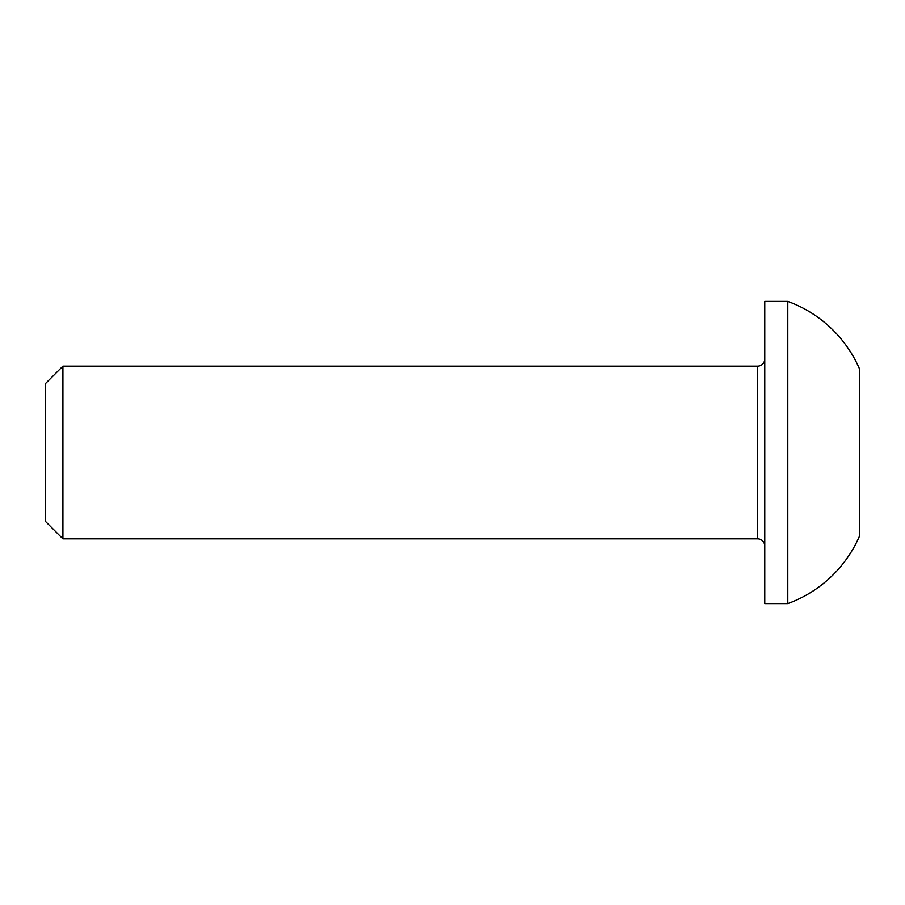 <?xml version="1.0" encoding="UTF-8"?>
<svg xmlns="http://www.w3.org/2000/svg" width="905" height="905" viewBox="0 0 905 905"><rect width="100%" height="100%" fill="white"/><g stroke="black" fill="none" stroke-linecap="round" stroke-linejoin="round"><path stroke-width="1.36" d="M764.77 358.957A7.195 7.195 0 0 1 757.576 366.152L62.909 366.152L62.909 538.848L45.25 521.19L45.25 383.81L62.909 366.152M764.77 546.043A7.195 7.195 0 0 0 757.576 538.848L757.576 366.152M787.803 603.601L787.803 301.399L764.77 301.399L764.77 603.601L787.803 603.601A124.641 124.641 0 0 0 859.75 535.534L859.75 369.466A124.641 124.641 0 0 0 787.803 301.399M757.576 538.848L62.909 538.848"/></g></svg>
